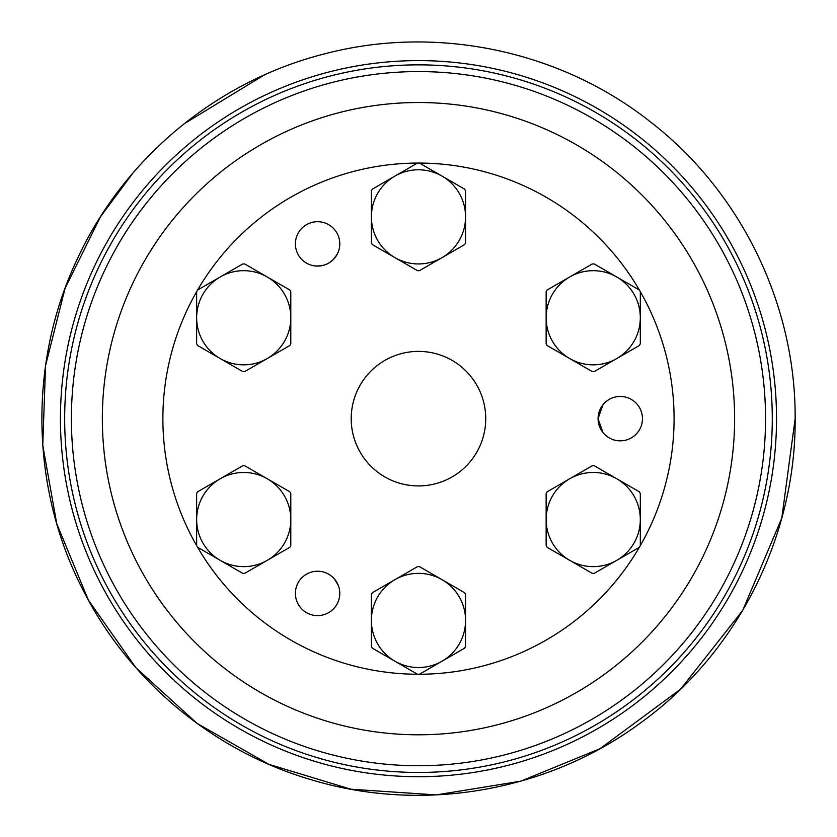 <?xml version="1.0" encoding="UTF-8"?>
<svg xmlns="http://www.w3.org/2000/svg" width="837" height="837" viewBox="0 0 837 837"><rect width="100%" height="100%" fill="white"/><g stroke="black" fill="none" stroke-linecap="round" stroke-linejoin="round"><path stroke-width="1.26" d="M339.78 243.902A22.201 22.201 0 0 0 306.488 224.682A22.201 22.201 0 0 0 306.488 263.121A22.201 22.201 0 0 0 339.78 243.902M642.46 418.657A22.201 22.201 0 0 0 609.169 399.437A22.201 22.201 0 0 0 609.169 437.877A22.201 22.201 0 0 0 642.46 418.657M339.78 593.412A22.201 22.201 0 0 0 306.488 574.192A22.201 22.201 0 0 0 306.488 612.632A22.201 22.201 0 0 0 339.78 593.412M418.49 674.256A255.599 255.599 0 0 0 639.845 290.868A255.599 255.599 0 0 0 418.49 163.058M418.469 163.058A255.599 255.599 0 0 0 197.113 546.446A255.599 255.599 0 0 0 418.469 674.256M418.479 485.92A67.263 67.263 0 0 1 360.224 385.02A67.263 67.263 0 0 1 476.724 385.02A67.263 67.263 0 0 1 418.479 485.92M197.616 547.304A53.809 53.809 0 0 1 196.643 545.598L196.643 519.547A47.081 47.081 0 0 1 220.183 478.774L197.616 491.8A53.809 53.809 0 0 0 196.643 493.495L196.643 519.547A47.081 47.081 0 0 0 220.183 560.33L242.74 573.355A53.809 53.809 0 0 0 244.707 573.355L267.265 560.33A47.081 47.081 0 0 1 220.183 560.33L197.616 547.304M242.74 465.749L220.183 478.774A47.081 47.081 0 0 1 290.805 519.547A47.081 47.081 0 0 1 267.265 560.33L289.822 547.304A53.809 53.809 0 0 0 290.805 545.598L290.805 493.495A53.809 53.809 0 0 0 289.822 491.8L244.707 465.749A53.809 53.809 0 0 0 242.74 465.749M546.142 317.757L546.142 343.808A53.809 53.809 0 0 0 547.126 345.514L569.694 358.539A47.081 47.081 0 0 1 569.694 276.984L547.126 290.01A53.809 53.809 0 0 0 546.142 291.715L546.142 317.757M569.694 358.539L592.251 371.565A53.809 53.809 0 0 0 594.218 371.565L616.775 358.539A47.081 47.081 0 0 1 569.694 358.539M569.694 276.984A47.081 47.081 0 0 1 616.775 276.984L594.218 263.958A53.809 53.809 0 0 0 592.251 263.958L569.694 276.984M616.775 276.984A47.081 47.081 0 0 1 640.315 317.757L640.315 291.715A53.809 53.809 0 0 0 639.332 290.01L616.775 276.984M640.315 317.757A47.081 47.081 0 0 1 616.775 358.539L639.332 345.514A53.809 53.809 0 0 0 640.315 343.808L640.315 317.757M772.279 418.657A353.8 353.8 0 0 1 241.579 725.062A353.8 353.8 0 0 1 241.579 112.252A353.8 353.8 0 0 1 772.279 418.657M334.423 578.942L338.253 585.325M602.933 432.52L598.068 418.657L602.933 404.794M338.253 251.979C333.471 262.19 325.467 266.815 314.241 265.842M290.805 343.808A53.809 53.809 0 0 1 289.822 345.514L267.265 358.539A47.081 47.081 0 0 1 220.183 358.539L242.74 371.565A53.809 53.809 0 0 0 244.707 371.565L267.265 358.539A47.081 47.081 0 0 0 290.805 317.757L290.805 291.715A53.809 53.809 0 0 0 289.822 290.01L267.265 276.984A47.081 47.081 0 0 1 290.805 317.757L290.805 343.808M242.74 263.958A53.809 53.809 0 0 1 244.707 263.958L267.265 276.984A47.081 47.081 0 0 0 220.183 276.984L197.616 290.01A53.809 53.809 0 0 0 196.643 291.715L196.643 317.757A47.081 47.081 0 0 1 220.183 276.984L242.74 263.958M197.616 345.514A53.809 53.809 0 0 1 196.643 343.808L196.643 317.757A47.081 47.081 0 0 0 220.183 358.539L197.616 345.514M546.142 519.547L546.142 545.598A53.809 53.809 0 0 0 547.126 547.304L569.694 560.33A47.081 47.081 0 0 1 569.694 478.774L547.126 491.8A53.809 53.809 0 0 0 546.142 493.495L546.142 519.547M569.694 560.33L592.251 573.355A53.809 53.809 0 0 0 594.218 573.355L639.332 547.304A53.809 53.809 0 0 0 640.315 545.598L640.315 519.547A47.081 47.081 0 0 1 569.694 560.33M592.251 465.749L569.694 478.774A47.081 47.081 0 0 1 640.315 519.547L640.315 493.495A53.809 53.809 0 0 0 639.332 491.8L594.218 465.749A53.809 53.809 0 0 0 592.251 465.749M371.398 216.867L371.398 242.918A53.809 53.809 0 0 0 372.371 244.613L394.938 257.639A47.081 47.081 0 0 1 394.938 176.094L372.371 189.12A53.809 53.809 0 0 0 371.398 190.815L371.398 216.867M394.938 257.639L417.496 270.665A53.809 53.809 0 0 0 419.463 270.665L464.577 244.613A53.809 53.809 0 0 0 465.56 242.918L465.56 216.867A47.081 47.081 0 0 1 394.938 257.639M417.496 163.069L394.938 176.094A47.081 47.081 0 0 1 465.56 216.867L465.56 190.815A53.809 53.809 0 0 0 464.577 189.12L419.463 163.069A53.809 53.809 0 0 0 417.496 163.069M371.398 620.447L371.398 646.499A53.809 53.809 0 0 0 372.371 648.194L394.938 661.22A47.081 47.081 0 0 1 394.938 579.664L372.371 592.69A53.809 53.809 0 0 0 371.398 594.396L371.398 620.447M394.938 661.22L417.496 674.245A53.809 53.809 0 0 0 419.463 674.245L464.577 648.194A53.809 53.809 0 0 0 465.56 646.499L465.56 620.447A47.081 47.081 0 0 1 394.938 661.22M417.496 566.639L394.938 579.664A47.081 47.081 0 0 1 465.56 620.447L465.56 594.396A53.809 53.809 0 0 0 464.577 592.69L419.463 566.639A53.809 53.809 0 0 0 417.496 566.639M765.552 418.657A347.073 347.073 0 0 0 244.938 118.08A347.073 347.073 0 0 0 244.938 719.234A347.073 347.073 0 0 0 765.552 418.657M734.614 418.657A316.135 316.135 0 0 0 260.412 144.874A316.135 316.135 0 0 0 260.412 692.44A316.135 316.135 0 0 0 734.614 418.657M776.527 418.657A358.048 358.048 0 0 1 239.455 728.734A358.048 358.048 0 0 1 239.455 108.58A358.048 358.048 0 0 1 776.527 418.657M264.189 75.027L183.973 123.886M133.428 172.422L100.44 216.825L65.087 288.284L45.564 365.581L42.75 445.263L56.759 523.742L88.398 600.119L135.929 667.759L197.072 723.388L268.886 764.348L350.808 789.197L436.223 794.909L520.719 781.183L599.941 748.738L680.607 689.154L742.701 610.403L781.8 518.051L795.15 418.657C795.861 303.977 740.389 190.752 649.345 121.03C559.158 50.178 435.7 24.618 324.798 53.819C217.442 80.75 124.221 157.858 77.653 258.277C28.186 361.741 30.163 487.804 82.863 589.666C129.076 681.402 214.617 752.16 313.394 780.377C423.313 813.041 547.524 791.373 639.876 723.388C736.361 654.283 795.956 537.333 795.15 418.657"/></g></svg>
